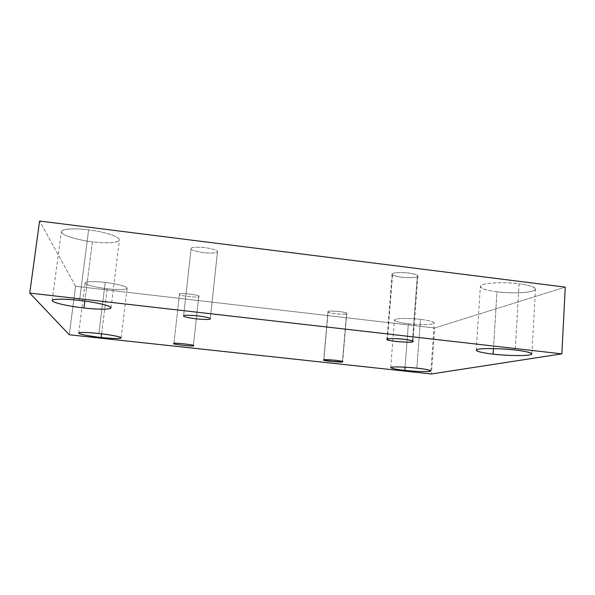 <?xml version="1.0" encoding="UTF-8"?>
<svg xmlns="http://www.w3.org/2000/svg" width="595" height="595" viewBox="0 0 595 595"><rect width="100%" height="100%" fill="white"/><g stroke="black" fill="none" stroke-linecap="round" stroke-linejoin="round"><path stroke-width="0.45" stroke-dasharray="2.98 2.23" d="M493.463 348.581L496.974 291.788C490.749 291.052 480.544 289.133 480.358 286.448C480.738 281.993 510.964 282.194 519.078 283.815L515.211 350.046L519.078 283.815C511.596 282.662 490.6 281.829 482.344 284.767C475.658 287.854 489.276 291 496.974 291.788C504.039 292.822 523.466 293.766 532.815 291.044C540.862 288.114 527.46 284.655 519.078 283.815C525.497 284.574 535.366 286.53 535.478 289.111C534.726 293.685 504.553 293.298 496.974 291.788L493.463 348.581M84.832 301.077L92.389 241.815C83.895 241.057 61.434 236.289 61.337 231.693C62.244 227.885 80.124 228.621 88.61 229.863L79.552 300.423L88.61 229.863C79.403 228.473 60.102 227.989 61.464 232.414C64.505 236.988 84.036 240.96 92.389 241.815C100.89 243.043 119.156 243.749 119.394 239.621C118.003 235.241 97.714 230.778 88.61 229.863C97.699 230.704 119.58 235.59 119.402 239.949C118.338 243.816 100.496 242.976 92.389 241.815L84.832 301.077M101.611 333.825L107.212 288.731C101.038 288.159 85.286 285.31 85.122 282.915C85.695 280.862 99.045 281.599 105.218 282.417L98.852 333.505L105.218 282.417C98.636 281.532 84.616 280.877 85.167 283.19C86.937 285.622 101.083 288.114 107.212 288.731C113.429 289.549 126.884 290.271 127.174 288.099C126.266 285.764 111.748 283.071 105.218 282.417C111.696 283.034 127.159 285.92 127.174 288.218C126.504 290.3 113.176 289.52 107.212 288.731L101.611 333.825M405.076 367.182L408.363 323.754C401.328 323.085 396.687 321.865 394.426 320.088C394.82 317.715 414.432 318.422 420.472 319.389L416.872 368.164L420.472 319.389C414.797 318.608 399.892 317.804 395.236 319.396C391.726 321.099 402.577 323.174 408.363 323.754C413.778 324.476 427.902 325.309 433.197 323.829C437.466 322.207 426.615 319.998 420.472 319.389C427.56 320.08 432.163 321.3 434.283 323.04C433.718 325.443 414.127 324.677 408.363 323.754L405.076 367.182M328.172 311.564C326.625 310.129 348.923 312.003 346.788 313.439L342.445 361.522L346.535 313.714C348.03 313.238 345.665 312.494 339.447 311.49C332.382 310.94 328.626 310.969 328.172 311.564C326.804 312.055 329.199 312.791 335.335 313.766C342.244 314.309 345.978 314.294 346.535 313.714C347.778 315.127 325.777 313.208 327.964 311.81L323.896 359.863L328.172 311.564M179.474 294.205C176.484 292.249 201.988 295.061 198.767 296.399L193.368 345.673L198.752 296.451C202.731 295.239 176.611 292.182 179.474 294.205C175.867 295.44 201.318 298.407 198.752 296.451C201.378 298.378 176.209 295.522 179.467 294.228L173.918 343.56L179.474 294.205M191.121 248.546C190.72 247.297 195.153 246.955 204.42 247.505C213.843 249.082 218.194 250.465 217.487 251.67L210.258 318.875L217.45 251.819C218.648 250.718 214.557 249.305 205.186 247.594C195.435 246.925 190.75 247.237 191.121 248.546C190.184 249.669 194.297 251.06 203.468 252.697C212.936 253.366 217.599 253.076 217.45 251.819C217.614 253.046 213.07 253.358 203.825 252.741C194.632 251.164 190.393 249.788 191.107 248.613L183.617 315.856L191.121 248.546M392.626 273.611C393.347 272.748 397.631 272.436 405.463 272.688C413.949 273.648 418.092 274.756 417.883 275.991L417.259 276.675L412.461 340.905L417.259 276.675C419.787 275.775 416.969 274.555 408.81 273.016C399.081 272.324 393.689 272.525 392.626 273.611C390.342 274.533 393.213 275.73 401.238 277.211C410.676 277.895 416.017 277.716 417.259 276.675C416.351 277.523 411.993 277.805 404.191 277.508C395.913 276.534 391.882 275.433 392.112 274.228L392.626 273.611L387.479 338.964L392.626 273.611M75.55 286.292L434.692 327.986L431.412 373.972L434.692 327.986L565.25 287.132L434.692 327.986L75.55 286.292L69.28 334.762L75.55 286.292L39.59 221.028L75.55 286.292M476.245 350.202L480.358 286.448M52.196 300.527L61.337 231.693M78.711 333.051L85.122 282.915M390.729 367.606L394.426 320.088M346.788 313.439L342.653 361.715M198.767 296.399L193.375 345.643M217.487 251.67L210.295 318.786M417.883 275.991L413.004 341.389M392.112 274.228L386.981 339.321M191.107 248.613L183.61 315.9M179.467 294.228L173.911 343.575M327.964 311.81L323.702 360.005M430.854 370.93L434.283 323.04M121.157 337.901L127.174 288.218M111.034 307.823L119.402 239.949M531.863 353.936L535.478 289.111"/><path stroke-width="0.89" d="M515.211 350.046C506.992 348.744 476.513 347.473 476.245 350.202C476.498 351.861 486.829 353.43 493.121 354.122L493.463 348.581L493.121 354.122C485.349 353.341 471.545 350.894 478.202 349.243C486.45 347.74 507.639 349.057 515.211 350.046C523.682 350.886 537.278 353.527 529.23 355.029C519.859 356.346 500.261 355.022 493.121 354.122C500.797 355.341 531.209 356.725 531.863 353.936C531.699 352.344 521.703 350.76 515.211 350.046M79.552 300.423C70.939 299.33 52.91 298.199 52.196 300.527C52.538 303.376 75.372 307.176 83.954 307.965L84.832 301.077L83.954 307.965C75.513 307.117 55.662 303.926 52.367 300.981C50.761 298.184 70.21 299.218 79.552 300.423C88.759 301.33 109.398 304.863 111.012 307.63C110.975 310.166 92.567 309.043 83.954 307.965C92.166 308.991 110.149 310.181 111.034 307.823C111.005 305.138 88.744 301.286 79.552 300.423M98.852 333.505C92.619 332.761 79.187 331.809 78.711 333.051C78.994 334.531 94.94 336.874 101.157 337.462L101.611 333.825L101.157 337.462C94.977 336.852 80.667 334.784 78.771 333.222C78.101 331.779 92.195 332.709 98.852 333.505C105.434 334.152 120.138 336.353 121.149 337.826C120.963 339.15 107.435 338.205 101.157 337.462C107.182 338.176 120.592 339.157 121.157 337.901C121.03 336.487 105.382 334.13 98.852 333.505M416.872 368.164C410.781 367.346 391.041 366.163 390.729 367.606C393.05 368.781 397.75 369.703 404.838 370.38L405.076 367.182L404.838 370.38C399.014 369.807 388.044 368.127 391.517 367.212C396.151 366.408 411.152 367.472 416.872 368.164C423.067 368.774 434.03 370.536 429.791 371.369C424.518 372.076 410.297 371.027 404.838 370.38C410.654 371.161 430.363 372.381 430.854 370.93C428.675 369.778 424.012 368.855 416.872 368.164M342.445 361.522L342.653 361.715C344.758 360.92 322.289 358.919 323.896 359.863L335.216 360.243C341.5 361.098 343.903 361.641 342.415 361.872L331.162 361.485C324.967 360.652 322.542 360.109 323.896 359.863L323.702 360.005C321.553 360.778 343.709 362.786 342.415 361.872L342.445 361.522M193.368 345.673L193.375 345.643C196.551 344.944 170.825 342.251 173.918 343.56C170.951 342.207 197.309 345.078 193.368 345.673C196.023 346.974 170.349 344.185 173.918 343.56L173.911 343.575C170.698 344.252 196.082 346.952 193.368 345.673M210.258 318.875L210.295 318.786C210.957 318.065 206.51 317.046 196.952 315.714C187.604 315.023 183.156 315.067 183.617 315.856C183.178 315.03 187.886 315.015 197.733 315.804C207.246 317.209 211.418 318.236 210.258 318.875C210.459 319.656 205.781 319.664 196.224 318.89C186.927 317.529 182.717 316.518 183.617 315.856L183.61 315.9C182.94 316.6 187.261 317.604 196.581 318.927C205.922 319.656 210.481 319.641 210.258 318.875M412.461 340.905L412.395 341.783L413.004 341.389C413.175 340.63 408.966 339.797 400.39 338.875C392.484 338.429 388.185 338.458 387.479 338.964C388.52 338.332 393.95 338.414 403.767 339.209C412.038 340.466 414.908 341.329 412.395 341.783C411.167 342.378 405.79 342.289 396.27 341.508C388.141 340.288 385.21 339.44 387.479 338.964L386.981 339.321C384.474 340.883 413.346 343.218 412.395 341.783L412.461 340.905M431.412 373.972L69.28 334.762L29.75 293.097L561.851 353.854L431.412 373.972L561.851 353.854L565.25 287.132L561.851 353.854L29.75 293.097L39.59 221.028L29.75 293.097L69.28 334.762L431.412 373.972M565.25 287.132L39.59 221.028L565.25 287.132"/></g></svg>
